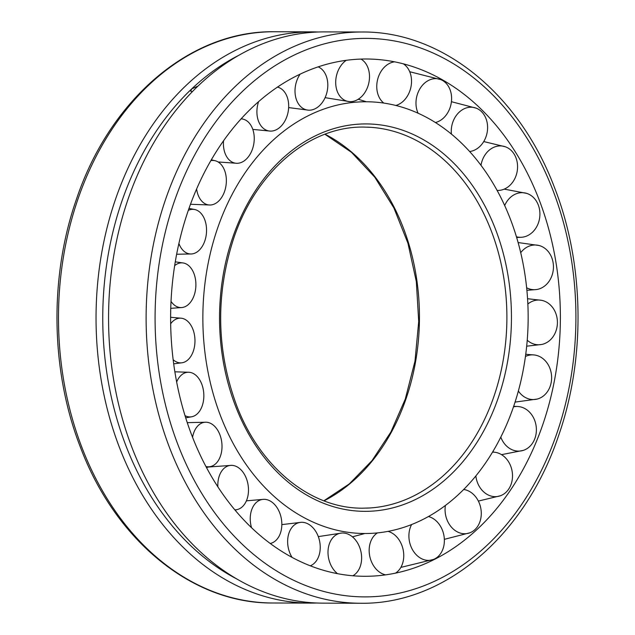 <?xml version="1.0" encoding="UTF-8"?>
<svg xmlns="http://www.w3.org/2000/svg" width="635" height="635" viewBox="0 0 635 635"><rect width="100%" height="100%" fill="white"/><g stroke="black" fill="none" stroke-linecap="round" stroke-linejoin="round"><path stroke-width="0.95" d="M217.599 228.171A215.876 162.639 90.2 0 0 297.855 514.096A215.876 162.639 90.2 0 0 363.99 533.503A215.876 162.639 90.2 0 0 513.397 407.106A215.876 162.639 90.2 0 0 365.228 101.767A215.876 162.639 90.2 0 0 217.599 228.171M542.711 424.831A258.651 194.866 90.2 0 0 429.204 73.065A258.651 194.866 90.2 0 0 188.285 210.439A258.651 194.866 90.2 0 0 284.448 553.029A258.651 194.866 90.2 0 0 427.807 562.57A258.651 194.866 90.2 0 0 542.711 424.831M316.682 603.004A285.623 215.186 -89.8 0 1 310.428 603.107A285.623 215.186 -89.8 0 1 221.734 577.421A285.623 215.186 -89.8 0 1 101.068 256.619A285.623 215.186 -89.8 0 1 312.055 31.861A285.623 215.186 -89.8 0 1 318.318 31.996M362.14 32.004L324.572 31.893A285.623 215.186 90.2 0 0 113.586 256.651A285.623 215.186 90.2 0 0 234.259 577.461A285.623 215.186 90.2 0 0 322.945 603.139L360.505 603.25C444.524 604.711 525.24 535.678 558.665 435.435C585.93 357.457 584.311 263.406 554.379 187.261C519.176 93.988 442.182 31.21 362.14 32.004A285.623 215.186 90.2 0 0 165.632 199.247A285.623 215.186 90.2 0 0 271.82 577.564A285.623 215.186 90.2 0 0 360.505 603.25M238.315 55.562A280.868 211.606 90.2 0 0 191.73 88.876A280.868 211.606 90.2 0 0 226.354 573.095L225.004 571.508M229.394 574.421L226.354 573.095A280.868 211.606 90.2 0 0 236.823 578.985M192.302 91.67L190.675 91.162L191.73 88.876L197.858 86.154M251.523 527.677A22.36 15.558 -99.9 0 1 251.635 509.945A22.36 15.558 -99.9 0 1 263.755 499.324A22.36 15.558 -99.9 0 1 278.654 510.461A22.36 15.558 -99.9 0 1 280.44 533.082A22.36 15.558 -99.9 0 1 271.399 543.163A22.36 15.558 -99.9 0 1 270.232 543.473M217.861 486.775A22.36 15.161 -98 0 1 221.155 471.924A22.36 15.161 -98 0 1 231.489 465.352A22.36 15.161 -98 0 1 246.586 479.052A22.36 15.161 -98 0 1 245.158 503.261A22.36 15.161 -98 0 1 237.704 509.437A22.36 15.161 -98 0 1 234.863 509.841M192.572 437.253A22.36 14.851 -95.8 0 1 198.12 425.585A22.36 14.851 -95.8 0 1 206.161 422.219A22.36 14.851 -95.8 0 1 221.099 438.642A22.36 14.851 -95.8 0 1 216.019 463.439A22.36 14.851 -95.8 0 1 210.693 466.527A22.36 14.851 -95.8 0 1 205.978 466.534M176.673 381.937A22.36 14.629 -93.4 0 1 183.761 373.428A22.36 14.629 -93.4 0 1 189.151 372.277A22.36 14.629 -93.4 0 1 203.581 391.525A22.36 14.629 -93.4 0 1 194.596 415.758A22.36 14.629 -93.4 0 1 191.826 416.743A22.36 14.629 -93.4 0 1 185.047 415.671M170.68 323.755A22.36 14.526 -90.9 0 1 178.856 318.262A22.36 14.526 -90.9 0 1 181.38 318.222A22.36 14.526 -90.9 0 1 194.969 340.289A22.36 14.526 -90.9 0 1 182.094 362.768A22.36 14.526 -90.9 0 1 182.039 362.776A22.36 14.526 -90.9 0 1 173.18 359.712M174.681 265.62A22.36 14.534 -88.4 0 1 183.285 262.985A22.36 14.534 -88.4 0 1 183.674 263.057A22.36 14.534 -88.4 0 1 195.874 285.933A22.36 14.534 -88.4 0 1 182.007 307.515A22.36 14.534 -88.4 0 1 179.038 307.372A22.36 14.534 -88.4 0 1 171.037 301.371M188.317 210.352A22.36 14.661 -85.8 0 1 194.778 209.534A22.36 14.661 -85.8 0 1 197.953 210.796A22.36 14.661 -85.8 0 1 206.184 235.236A22.36 14.661 -85.8 0 1 191.548 253.96A22.36 14.661 -85.8 0 1 185.737 252.508A22.36 14.661 -85.8 0 1 178.903 243.483M210.836 160.631A22.36 14.891 -83.5 0 1 215.257 160.758A22.36 14.891 -83.5 0 1 220.916 164.29A22.36 14.891 -83.5 0 1 225.274 189.095A22.36 14.891 -83.5 0 1 210.193 205.01A22.36 14.891 -83.5 0 1 201.795 201.16A22.36 14.891 -83.5 0 1 196.612 188.968M241.062 118.856A22.36 15.216 -81.3 0 1 243.634 119.293A22.36 15.216 -81.3 0 1 251.333 126.055A22.36 15.216 -81.3 0 1 252.095 150.098A22.36 15.216 -81.3 0 1 236.926 163.298A22.36 15.216 -81.3 0 1 226.33 156.091A22.36 15.216 -81.3 0 1 223.544 140.748M277.463 87.082A22.36 15.621 -79.5 0 1 278.392 87.352A22.36 15.621 -79.5 0 1 287.56 98.147A22.36 15.621 -79.5 0 1 285.202 120.428A22.36 15.621 -79.5 0 1 270.304 131.104A22.36 15.621 -79.5 0 1 258.024 119.729A22.36 15.621 -79.5 0 1 258.604 101.608M318.151 66.842A22.36 16.089 -78.1 0 1 327.652 82.074A22.36 16.089 -78.1 0 1 308.531 110.172A22.36 16.089 -78.1 0 1 295.164 94.036A22.36 16.089 -78.1 0 1 300.18 74.089M360.966 59.071A22.36 16.581 -77.2 0 1 369.435 78.692A22.36 16.581 -77.2 0 1 349.552 101.632A22.36 16.581 -77.2 0 1 335.764 80.399A22.36 16.581 -77.2 0 1 346.258 60.293M403.328 63.825A22.36 17.081 -77 0 1 410.67 88.194A22.36 17.081 -77 0 1 395.819 105.481M383.802 103.092A22.36 17.081 -77 0 1 377.619 79.542A22.36 17.081 -77 0 1 394.645 61.833M418.108 113.26A22.36 17.558 -77.4 0 1 418.473 91.527A22.36 17.558 -77.4 0 1 440.888 79.661A22.36 17.558 -77.4 0 1 442.881 80.669A22.36 17.558 -77.4 0 1 449.12 110.061A22.36 17.558 -77.4 0 1 435.372 122.547M451.406 134.152A22.36 17.986 -78.6 0 1 456.136 115.697A22.36 17.986 -78.6 0 1 476.282 108.204A22.36 17.986 -78.6 0 1 481.822 111.943A22.36 17.986 -78.6 0 1 482.719 143.121A22.36 17.986 -78.6 0 1 469.575 151.527M480.989 165.386A22.36 18.344 -80.6 0 1 488.569 150.757A22.36 18.344 -80.6 0 1 505.428 146.804A22.36 18.344 -80.6 0 1 514.263 154.305A22.36 18.344 -80.6 0 1 509.659 185.587A22.36 18.344 -80.6 0 1 498.189 190.436A22.36 18.344 -80.6 0 1 497.046 190.413M504.666 205.621A22.36 18.605 -83.3 0 1 514.025 194.81A22.36 18.605 -83.3 0 1 526.717 193.389A22.36 18.605 -83.3 0 1 538.464 205.47A22.36 18.605 -83.3 0 1 528.487 235.172A22.36 18.605 -83.3 0 1 521.549 237.268A22.36 18.605 -83.3 0 1 516.39 236.768M520.692 252.746A22.36 18.772 -86.5 0 1 531.13 245.483A22.36 18.772 -86.5 0 1 538.988 245.491A22.36 18.772 -86.5 0 1 553.109 262.684A22.36 18.772 -86.5 0 1 538.186 289.203A22.36 18.772 -86.5 0 1 536.329 289.56A22.36 18.772 -86.5 0 1 526.606 287.734M527.828 304.046A22.36 18.82 -90.1 0 1 538.956 300.045A22.36 18.82 -90.1 0 1 541.591 300.331A22.36 18.82 -90.1 0 1 557.411 322.858A22.36 18.82 -90.1 0 1 541.679 344.464A22.36 18.82 -90.1 0 1 538.226 344.765A22.36 18.82 -90.1 0 1 527.217 340.209M525.431 356.489A22.36 18.756 -93.7 0 1 534.44 354.989A22.36 18.756 -93.7 0 1 537.099 355.552A22.36 18.756 -93.7 0 1 551.14 382.746A22.36 18.756 -93.7 0 1 537.258 399.05A22.36 18.756 -93.7 0 1 528.614 398.859A22.36 18.756 -93.7 0 1 518.358 391.017M513.477 406.876A22.36 18.574 -96.9 0 1 517.977 406.519A22.36 18.574 -96.9 0 1 525.645 409.019A22.36 18.574 -96.9 0 1 534.638 439.126A22.36 18.574 -96.9 0 1 523.248 450.39A22.36 18.574 -96.9 0 1 509.865 448.58A22.36 18.574 -96.9 0 1 500.801 437.134M493.133 452.136L492.554 452.128A22.36 18.288 -99.4 0 1 493.133 452.136A22.36 18.288 -99.4 0 1 505.214 457.557A22.36 18.288 -99.4 0 1 508.786 488.958A22.36 18.288 -99.4 0 1 500.396 495.768A22.36 18.288 -99.4 0 1 482.997 491.236A22.36 18.288 -99.4 0 1 475.861 475.964M463.725 489.482A22.36 17.923 -101.3 0 1 476.901 498.546A22.36 17.923 -101.3 0 1 474.988 529.558A22.36 17.923 -101.3 0 1 469.964 532.765A22.36 17.923 -101.3 0 1 449.445 524.534A22.36 17.923 -101.3 0 1 445.389 505.5M428.458 516.541A22.36 17.486 -102.4 0 1 442.246 529.788A22.36 17.486 -102.4 0 1 435.054 558.721A22.36 17.486 -102.4 0 1 433.618 559.403A22.36 17.486 -102.4 0 1 411.028 546.679A22.36 17.486 -102.4 0 1 411.623 524.55M385.628 574.858A22.36 17.002 -102.7 0 1 369.808 556.466A22.36 17.002 -102.7 0 1 377.46 532.9M388.033 531.376A22.36 17.002 -102.7 0 1 403.114 549.592A22.36 17.002 -102.7 0 1 395.502 573.135M337.487 573.659A22.36 16.502 -102.3 0 1 328.017 553.387A22.36 16.502 -102.3 0 1 341.9 533.027A22.36 16.502 -102.3 0 1 361.609 556.887A22.36 16.502 -102.3 0 1 352.846 575.77M292.052 557.371A22.36 16.01 -101.4 0 1 287.909 537.599A22.36 16.01 -101.4 0 1 301.228 522.303A22.36 16.01 -101.4 0 1 319.969 551.283A22.36 16.01 -101.4 0 1 310.269 565.801M232.775 237.347A193.723 145.947 90.2 0 0 304.792 493.943A193.723 145.947 90.2 0 0 498.221 397.923A193.723 145.947 90.2 0 0 426.204 141.335A193.723 145.947 90.2 0 0 232.775 237.347M366.252 508.135A190.556 143.558 90.2 0 0 369.633 507.984A190.556 143.558 90.2 0 0 493.879 396.605A190.556 143.558 90.2 0 0 423.037 144.216A190.556 143.558 90.2 0 0 370.721 127.317A190.556 143.558 90.2 0 0 367.34 127.143M323.993 500.848A196.374 147.947 90.2 0 0 406.043 398.756A196.374 147.947 90.2 0 0 333.034 138.66A196.374 147.947 90.2 0 0 325.041 134.191M277.979 571.802A279.281 210.407 90.2 0 0 556.839 433.38A279.281 210.407 90.2 0 0 453.017 63.476A279.281 210.407 90.2 0 0 174.157 201.89A279.281 210.407 90.2 0 0 277.979 571.802M272.859 602.996C192.818 603.79 115.824 541.012 80.621 447.738C50.689 371.594 49.07 277.543 76.335 199.565C109.752 99.33 190.46 30.297 274.495 31.75A285.623 215.186 90.2 0 0 77.986 199.001A285.623 215.186 90.2 0 0 184.174 577.318A285.623 215.186 90.2 0 0 272.859 602.996L310.428 603.107M369.633 507.984L362.871 508.183C311.253 508.754 260.644 468.098 236.918 406.241C216.4 350.996 215.321 295.045 233.688 238.379C256.095 171.291 309.507 126.04 363.958 127.079L370.721 127.317M323.858 500.801L349.369 483.854L372.007 460.637L390.898 432.006L405.297 399.034L414.98 361.172L418.711 321.485L416.33 281.63L407.948 243.261L393.906 207.978L374.817 177.236L351.48 152.321L324.898 134.239M274.495 31.75L312.055 31.861M263.755 499.324L246.404 500.832M270.296 543.52L271.399 543.163M231.489 465.352L208.653 467.011M235.125 510.151L237.704 509.437M206.161 422.219L187.285 422.648M206.486 467.495L210.693 466.527M189.151 372.277L174.887 371.808M185.73 417.846L191.826 416.743M181.38 318.222L170.632 317.286M182.094 362.768L173.712 363.839M182.007 307.515L170.767 308.34M175.284 261.85L183.285 262.985M191.548 253.96L176.657 254.246M188.992 208.415L194.778 209.534M210.193 205.01L190.484 204.28M211.32 159.798L215.257 160.758M236.926 163.298L218.091 161.965M241.292 118.61L243.634 119.293M270.304 131.104L252.801 129.397M277.503 87.051L278.392 87.352M308.531 110.172L288.647 107.585M349.552 101.632L325.104 97.655M366.347 101.767L358.259 99.251M409.71 71.723L440.888 79.661M451.429 101.703L476.282 108.204M498.189 190.436L497.07 190.452M483.743 141.557L505.428 146.804M521.549 237.268L516.612 237.49M504.238 189.127L526.717 193.389M536.329 289.56L526.859 290.322M518.073 242.546L538.988 245.491M526.677 346.186L541.679 344.464M541.591 300.331L527.534 298.712M534.44 354.989L525.732 354.282M515.064 402.106L537.258 399.05M517.977 406.519L513.667 406.329M493.276 451.144L492.784 452.128M501.523 454.652L523.248 450.39M478.361 501.071L500.396 495.768M444.349 539.337L469.964 532.765M400.86 567.396L433.618 559.403M364.831 533.511L352.425 536.845M341.9 533.027L318.31 536.607M301.228 522.303L281.837 524.613M492.681 452.128L493.189 451.104"/></g></svg>
